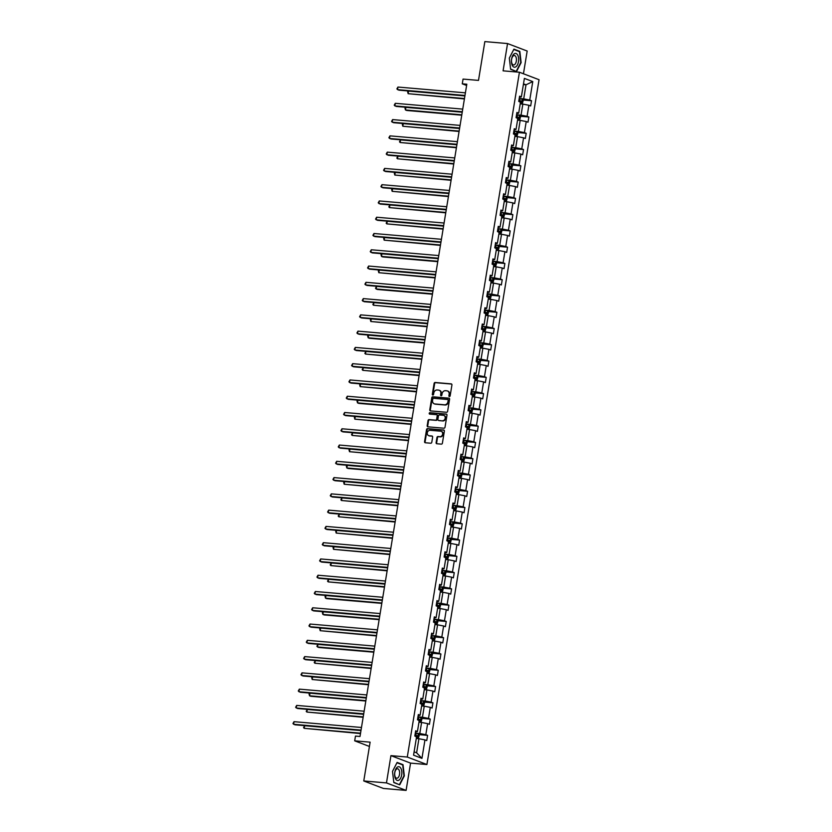 <?xml version="1.0" encoding="UTF-8"?>
<svg xmlns="http://www.w3.org/2000/svg" width="832" height="832" viewBox="0 0 832 832"><rect width="100%" height="100%" fill="white"/><g stroke="black" fill="none" stroke-linecap="round" stroke-linejoin="round"><path stroke-width="1.25" d="M449.405 396.521A0.728 0.624 -69.1 0 0 450.143 395.855L451.932 384.977A1.05 0.884 -69.1 0 0 451.204 383.874L435.157 382.491A1.05 0.884 -69.1 0 0 434.106 383.438L432.318 394.316A0.728 0.624 -69.1 0 0 433.566 394.43L433.794 393.016A3.349 2.829 -69.1 0 1 437.185 389.99L438.526 390.104A3.349 2.829 -69.1 0 1 439.182 390.25A3.349 2.829 -69.1 0 1 440.835 393.63L440.606 395.034A0.728 0.624 -69.1 0 0 441.854 395.138L442.083 393.734A3.349 2.829 -69.1 0 1 445.474 390.697L446.815 390.811A3.349 2.829 -69.1 0 1 447.47 390.967A3.349 2.829 -69.1 0 1 449.124 394.337L448.895 395.741A0.728 0.624 -69.1 0 0 449.405 396.521M523.453 73.767L527.176 51.033L507.551 43.555L484.848 41.6L478.494 80.402L463.06 79.082L462.28 83.824L466.617 85.478M406.099 790.4L410.571 763.121L390.936 755.643L386.474 782.912L406.099 790.4L383.396 788.445L363.771 780.967L370.126 742.165L354.692 740.834L369.418 746.45M386.474 782.912L363.771 780.967M436.114 442.645A1.05 0.884 -69.1 0 0 436.831 443.747L441.334 444.132A1.05 0.884 -69.1 0 0 442.395 443.186L444.371 431.101A1.05 0.884 -69.1 0 0 443.654 429.998L427.606 428.615A1.05 0.884 -69.1 0 0 426.546 429.572L424.57 441.646A1.05 0.884 -69.1 0 0 425.298 442.749L430.726 443.217A1.05 0.884 -69.1 0 0 431.787 442.27L432.64 437.102A1.05 0.884 -69.1 0 0 431.912 435.999L429.218 435.77A2.798 2.371 -69.1 0 1 430.113 430.29L440.679 431.194A2.798 2.371 -69.1 0 1 439.774 436.675L438.017 436.519A1.05 0.884 -69.1 0 0 436.956 437.476L436.114 442.645L436.644 442.842A1.05 0.884 -69.1 0 0 436.925 443.747M354.692 740.834L355.462 736.091L360.006 736.476L466.814 84.209L462.28 83.824M390.936 755.643L407.285 757.047L519.428 72.238L539.053 79.716L426.91 764.525L407.285 757.047M507.551 43.555L503.079 70.834L519.428 72.238M446.555 412.287A1.05 0.884 -69.1 0 0 447.606 411.341L449.592 399.256A1.05 0.884 -69.1 0 0 448.864 398.154L432.817 396.781A1.05 0.884 -69.1 0 0 431.766 397.727L429.78 409.802A1.05 0.884 -69.1 0 0 430.508 410.904L446.555 412.287M446.982 415.178L445.006 427.263A1.05 0.884 -69.1 0 1 443.945 428.21L427.898 426.826A1.05 0.884 -69.1 0 1 427.18 425.724L428.022 420.555A1.05 0.884 -69.1 0 1 429.083 419.609L435.594 420.17A1.05 0.884 -69.1 0 0 436.644 419.224L437.206 415.792A1.05 0.884 -69.1 0 0 436.488 414.69L429.707 414.107A0.728 0.624 -69.1 0 1 429.946 412.672L446.254 414.076A1.05 0.884 -69.1 0 1 446.982 415.178M413.566 755.175L416.582 736.705L414.814 736.029L415.667 730.818L417.446 731.494L419.255 720.439L417.477 719.763L418.33 714.542L420.108 715.218L421.918 704.163L420.139 703.487L420.992 698.266L422.77 698.953L424.58 687.887L422.802 687.211L423.654 682.001L425.433 682.677L427.242 671.622L425.464 670.946L426.327 665.725L428.095 666.401L429.915 655.346L428.137 654.67L428.99 649.449L430.768 650.125L432.578 639.07L430.799 638.394L431.652 633.183L433.43 633.859L435.24 622.804L433.462 622.118L434.314 616.907L436.093 617.583L437.902 606.528L436.124 605.852L436.977 600.631L438.755 601.307L440.565 590.252L438.797 589.576L439.65 584.366L441.428 585.042L443.238 573.986L441.459 573.3L442.312 568.09L444.09 568.766L445.9 557.71L444.122 557.034L444.974 551.814L446.753 552.49L448.562 541.434L446.784 540.758L447.637 535.548L449.415 536.224L451.225 525.169L449.446 524.482L450.31 519.272L452.078 519.948L453.898 508.893L452.119 508.217L452.972 502.996L454.75 503.672L456.56 492.617L454.782 491.941L455.634 486.73L457.413 487.406L459.222 476.341L457.444 475.665L458.297 470.454L460.075 471.13L461.885 460.075L460.106 459.399L460.97 454.178L462.738 454.854L464.558 443.799L462.779 443.123L463.632 437.902L465.41 438.589L467.22 427.523L465.442 426.847L466.294 421.637L468.073 422.313L469.882 411.258L468.104 410.582L468.957 405.361L470.735 406.037L472.545 394.982L470.766 394.306L471.619 389.085L473.398 389.771L475.207 378.706L473.439 378.03L474.292 372.819L476.07 373.495L477.88 362.44L476.102 361.764L476.954 356.543L478.733 357.219L480.542 346.164L478.764 345.488L479.617 340.267L481.395 340.954L483.205 329.888L481.426 329.212L482.279 324.002L484.058 324.678L485.867 313.622L484.089 312.936L484.952 307.726L486.72 308.402L488.54 297.346L486.762 296.67L487.614 291.45L489.393 292.126L491.202 281.07L489.424 280.394L490.277 275.184L492.055 275.86L493.865 264.805L492.086 264.118L492.939 258.908L494.718 259.584L496.527 248.529L494.749 247.853L495.602 242.632L497.38 243.308L499.19 232.253L497.422 231.577L498.274 226.366L500.053 227.042L501.862 215.987L500.084 215.301L500.937 210.09L502.715 210.766L504.525 199.711L502.746 199.035L503.599 193.814L505.378 194.49L507.187 183.435L505.409 182.759L506.262 177.549L508.04 178.225L509.85 167.159L508.071 166.483L508.934 161.273L510.702 161.949L512.522 150.894L510.744 150.218L511.597 144.997L513.375 145.673L515.185 134.618L513.406 133.942L514.259 128.721L516.038 129.407L517.847 118.342L516.069 117.666L516.922 112.455L518.7 113.131L520.51 102.076L518.731 101.4L519.594 96.179L521.362 96.855L524.389 78.395L532.771 81.588L529.745 100.058L531.523 100.734L530.67 105.945L528.892 105.269L527.082 116.324L528.861 117L528.008 122.221L526.23 121.545L524.42 132.6L526.198 133.276L525.346 138.497L523.567 137.81L521.758 148.876L523.536 149.552L522.673 154.762L520.905 154.086L519.085 165.142L520.863 165.818L520.01 171.038L518.232 170.362L516.422 181.418L518.201 182.094L517.348 187.314L515.57 186.628L513.76 197.694L515.538 198.37L514.686 203.58L512.907 202.904L511.098 213.959L512.876 214.635L512.013 219.856L510.245 219.18L508.435 230.235L510.203 230.911L509.35 236.132L507.572 235.446L505.762 246.511L507.541 247.187L506.688 252.398L504.91 251.722L503.1 262.777L504.878 263.463L504.026 268.674L502.247 267.998L500.438 279.053L502.216 279.729L501.363 284.95L499.585 284.274L497.775 295.329L499.543 296.005L498.69 301.215L496.912 300.539L495.102 311.594L496.881 312.281L496.028 317.491L494.25 316.815L492.44 327.87L494.218 328.546L493.366 333.767L491.587 333.091L489.778 344.146L491.556 344.822L490.703 350.033L488.925 349.357L487.115 360.412L488.894 361.098L488.03 366.309L486.262 365.633L484.442 376.688L486.221 377.364L485.368 382.585L483.59 381.909L481.78 392.964L483.558 393.64L482.706 398.85L480.927 398.174L479.118 409.24L480.896 409.916L480.043 415.126L478.265 414.45L476.455 425.506L478.234 426.182L477.381 431.402L475.602 430.726L473.793 441.782L475.561 442.458L474.708 447.678L472.93 446.992L471.12 458.058L472.898 458.734L472.046 463.944L470.267 463.268L468.458 474.323L470.236 474.999L469.383 480.22L467.605 479.544L465.795 490.599L467.574 491.275L466.721 496.496L464.942 495.81L463.133 506.875L464.911 507.551L464.048 512.762L462.28 512.086L460.46 523.141L462.238 523.817L461.386 529.038L459.607 528.362L457.798 539.417L459.576 540.093L458.723 545.314L456.945 544.627L455.135 555.693L456.914 556.369L456.061 561.579L454.282 560.903L452.473 571.958L454.251 572.634L453.388 577.855L451.62 577.179L449.81 588.234L451.578 588.91L450.726 594.131L448.947 593.455L447.138 604.51L448.916 605.186L448.063 610.397L446.285 609.721L444.475 620.776L446.254 621.462L445.401 626.673L443.622 625.997L441.813 637.052L443.591 637.728L442.738 642.949L440.96 642.273L439.15 653.328L440.918 654.004L440.066 659.214L438.287 658.538L436.478 669.594L438.256 670.28L437.403 675.49L435.625 674.814L433.815 685.87L435.594 686.546L434.741 691.766L432.962 691.09L431.153 702.146L432.931 702.822L432.078 708.032L430.3 707.356L428.49 718.411L430.269 719.098L429.406 724.308L427.638 723.632L425.818 734.687L427.596 735.363L426.743 740.584L424.965 739.908L421.949 758.368L413.566 755.175M418.954 722.228L421.595 722.457L419.786 733.512L415.282 733.127M419.786 733.512L425.818 734.687M421.595 722.457L427.638 723.632M415.47 731.983L417.446 731.494M421.626 705.952L424.258 706.181L422.448 717.236L417.955 716.851M422.448 717.236L428.49 718.411M424.258 706.181L430.3 707.356M418.142 715.707L420.108 715.218M424.289 689.686L426.92 689.905L425.11 700.97L420.618 700.575M425.11 700.97L431.153 702.146M426.92 689.905L432.962 691.09M420.805 699.442L422.77 698.953M426.951 673.41L429.582 673.639L427.773 684.694L423.28 684.31M427.773 684.694L433.815 685.87M429.582 673.639L435.625 674.814M423.467 683.166L425.433 682.677M429.614 657.134L432.255 657.363L430.435 668.418L425.942 668.034M430.435 668.418L436.478 669.594M432.255 657.363L438.287 658.538M426.13 666.89L428.095 666.401M432.286 640.869L434.918 641.087L433.108 652.153L428.605 651.758M433.108 652.153L439.15 653.328M434.918 641.087L440.96 642.273M428.792 650.614L430.768 650.125M434.949 624.593L437.58 624.822L435.77 635.877L431.278 635.492M435.77 635.877L441.813 637.052M437.58 624.822L443.622 625.997M431.465 634.348L433.43 633.859M437.611 608.317L440.242 608.546L438.433 619.601L433.94 619.216M438.433 619.601L444.475 620.776M440.242 608.546L446.285 609.721M434.127 618.072L436.093 617.583M440.274 592.051L442.905 592.27L441.095 603.325L436.602 602.94M441.095 603.325L447.138 604.51M442.905 592.27L448.947 593.455M436.79 601.796L438.755 601.307M442.936 575.775L445.578 576.004L443.768 587.059L439.265 586.674M443.768 587.059L449.81 588.234M445.578 576.004L451.62 577.179M439.452 585.53L441.428 585.042M445.609 559.499L448.24 559.728L446.43 570.783L441.938 570.398M446.43 570.783L452.473 571.958M448.24 559.728L454.282 560.903M442.125 569.254L444.09 568.766M448.271 543.223L450.902 543.452L449.093 554.507L444.6 554.122M449.093 554.507L455.135 555.693M450.902 543.452L456.945 544.627M444.787 552.978L446.753 552.49M450.934 526.958L453.565 527.186L451.755 538.242L447.262 537.857M451.755 538.242L457.798 539.417M453.565 527.186L459.607 528.362M447.45 536.713L449.415 536.224M453.596 510.682L456.238 510.91L454.418 521.966L449.925 521.581M454.418 521.966L460.46 523.141M456.238 510.91L462.28 512.086M450.112 520.437L452.078 519.948M456.269 494.406L458.9 494.634L457.09 505.69L452.587 505.305M457.09 505.69L463.133 506.875M458.9 494.634L464.942 495.81M452.774 504.161L454.75 503.672M458.931 478.14L461.562 478.369L459.753 489.424L455.26 489.039M459.753 489.424L465.795 490.599M461.562 478.369L467.605 479.544M455.447 487.895L457.413 487.406M461.594 461.864L464.225 462.093L462.415 473.148L457.922 472.763M462.415 473.148L468.458 474.323M464.225 462.093L470.267 463.268M458.11 471.619L460.075 471.13M464.256 445.588L466.887 445.817L465.078 456.872L460.585 456.487M465.078 456.872L471.12 458.058M466.887 445.817L472.93 446.992M460.772 455.343L462.738 454.854M466.929 429.322L469.56 429.541L467.75 440.606L463.247 440.222M467.75 440.606L473.793 441.782M469.56 429.541L475.602 430.726M463.434 439.078L465.41 438.589M469.591 413.046L472.222 413.275L470.413 424.33L465.92 423.946M470.413 424.33L476.455 425.506M472.222 413.275L478.265 414.45M466.107 422.802L468.073 422.313M472.254 396.77L474.885 396.999L473.075 408.054L468.582 407.67M473.075 408.054L479.118 409.24M474.885 396.999L480.927 398.174M468.77 406.526L470.735 406.037M474.916 380.505L477.547 380.723L475.738 391.789L471.245 391.394M475.738 391.789L481.78 392.964M477.547 380.723L483.59 381.909M471.432 390.26L473.398 389.771M477.578 364.229L480.22 364.458L478.41 375.513L473.907 375.128M478.41 375.513L484.442 376.688M480.22 364.458L486.262 365.633M474.094 373.984L476.07 373.495M480.251 347.953L482.882 348.182L481.073 359.237L476.58 358.852M481.073 359.237L487.115 360.412M482.882 348.182L488.925 349.357M476.767 357.708L478.733 357.219M482.914 331.687L485.545 331.906L483.735 342.971L479.242 342.576M483.735 342.971L489.778 344.146M485.545 331.906L491.587 333.091M479.43 341.432L481.395 340.954M485.576 315.411L488.207 315.64L486.398 326.695L481.905 326.31M486.398 326.695L492.44 327.87M488.207 315.64L494.25 316.815M482.092 325.166L484.058 324.678M488.238 299.135L490.88 299.364L489.06 310.419L484.567 310.034M489.06 310.419L495.102 311.594M490.88 299.364L496.912 300.539M484.754 308.89L486.72 308.402M490.911 282.87L493.542 283.088L491.733 294.154L487.23 293.758M491.733 294.154L497.775 295.329M493.542 283.088L499.585 284.274M487.417 292.614L489.393 292.126M493.574 266.594L496.205 266.822L494.395 277.878L489.902 277.493M494.395 277.878L500.438 279.053M496.205 266.822L502.247 267.998M490.09 276.349L492.055 275.86M496.236 250.318L498.867 250.546L497.058 261.602L492.565 261.217M497.058 261.602L503.1 262.777M498.867 250.546L504.91 251.722M492.752 260.073L494.718 259.584M498.898 234.052L501.53 234.27L499.72 245.326L495.227 244.941M499.72 245.326L505.762 246.511M501.53 234.27L507.572 235.446M495.414 243.797L497.38 243.308M501.561 217.776L504.202 218.005L502.393 229.06L497.89 228.675M502.393 229.06L508.435 230.235M504.202 218.005L510.245 219.18M498.077 227.531L500.053 227.042M504.234 201.5L506.865 201.729L505.055 212.784L500.562 212.399M505.055 212.784L511.098 213.959M506.865 201.729L512.907 202.904M500.75 211.255L502.715 210.766M506.896 185.224L509.527 185.453L507.718 196.508L503.225 196.123M507.718 196.508L513.76 197.694M509.527 185.453L515.57 186.628M503.412 194.979L505.378 194.49M509.558 168.958L512.19 169.187L510.38 180.242L505.887 179.858M510.38 180.242L516.422 181.418M512.19 169.187L518.232 170.362M506.074 178.714L508.04 178.225M512.221 152.682L514.862 152.911L513.042 163.966L508.55 163.582M513.042 163.966L519.085 165.142M514.862 152.911L520.905 154.086M508.737 162.438L510.702 161.949M514.894 136.406L517.525 136.635L515.715 147.69L511.212 147.306M515.715 147.69L521.758 148.876M517.525 136.635L523.567 137.81M511.399 146.162L513.375 145.673M517.556 120.141L520.187 120.37L518.378 131.425L513.885 131.04M518.378 131.425L524.42 132.6M520.187 120.37L526.23 121.545M514.072 129.896L516.038 129.407M520.218 103.865L522.85 104.094L521.04 115.149L516.547 114.764M521.04 115.149L527.082 116.324M522.85 104.094L528.892 105.269M516.734 113.62L518.7 113.131M523.38 84.562L526.011 84.791L523.702 98.873L519.21 98.488M523.702 98.873L529.745 100.058M532.771 81.588L526.011 84.791L523.494 83.834M410.571 763.121L426.91 764.525M414.107 751.847L416.624 752.814L418.922 738.722L416.291 738.504M519.397 97.344L521.362 96.855M418.922 738.722L424.965 739.908M421.949 758.368L416.624 752.814M522.746 99.975L531.523 100.734M520.083 116.251L528.861 117M517.421 132.517L526.198 133.276M514.748 148.793L523.536 149.552M512.086 165.069L520.863 165.818M509.423 181.345L518.201 182.094M506.761 197.61L515.538 198.37M504.088 213.886L512.876 214.635M501.426 230.162L510.203 230.911M498.763 246.428L507.541 247.187M496.101 262.704L504.878 263.463M493.438 278.98L502.216 279.729M490.766 295.246L499.543 296.005M488.103 311.522L496.881 312.281M485.441 327.798L494.218 328.546M482.778 344.063L491.556 344.822M480.106 360.339L488.894 361.098M477.443 376.615L486.221 377.364M474.781 392.881L483.558 393.64M472.118 409.157L480.896 409.916M469.446 425.433L478.234 426.182M466.783 441.698L475.561 442.458M464.121 457.974L472.898 458.734M461.458 474.25L470.236 474.999M458.796 490.516L467.574 491.275M456.123 506.792L464.911 507.551M453.461 523.068L462.238 523.817M450.798 539.344L459.576 540.093M448.136 555.61L456.914 556.369M445.463 571.886L454.251 572.634M442.801 588.162L451.578 588.91M440.138 604.427L448.916 605.186M437.476 620.703L446.254 621.462M434.814 636.979L443.591 637.728M432.141 653.245L440.918 654.004M429.478 669.521L438.256 670.28M426.816 685.797L435.594 686.546M424.154 702.062L432.931 702.822M421.481 718.338L430.269 719.098M418.818 734.614L427.596 735.363M516.537 71.521L521.134 62.587L519.834 51.397L513.916 49.14L509.319 58.084L510.619 69.274L516.537 71.521M403.021 764.681L397.114 762.424L392.506 771.368L393.817 782.558L399.724 784.815L404.331 775.871L403.021 764.681L401.721 764.566M449.55 396.51A0.728 0.624 -69.1 0 1 449.426 395.949L449.654 394.545A3.349 2.829 -69.1 0 0 448.001 391.165A3.349 2.829 -69.1 0 0 447.73 391.082M439.442 390.374A3.349 2.829 -69.1 0 1 439.712 390.458A3.349 2.829 -69.1 0 1 441.366 393.827L441.137 395.231A0.728 0.624 -69.1 0 0 441.262 395.793M451.651 384.072L435.687 382.699A1.05 0.884 -69.1 0 0 434.637 383.646L432.848 394.524A0.728 0.624 -69.1 0 0 432.973 395.086M449.311 398.351L433.347 396.978A1.05 0.884 -69.1 0 0 432.297 397.925L430.31 410.01A1.05 0.884 -69.1 0 0 430.591 410.914M448.157 400.275A0.728 0.624 -69.1 0 0 447.647 399.506L433.566 398.299A0.728 0.624 -69.1 0 0 432.827 398.954L432.588 400.442A3.349 2.829 -69.1 0 0 434.242 403.811A3.349 2.829 -69.1 0 0 434.897 403.967L444.527 404.789A3.349 2.829 -69.1 0 0 447.918 401.762L448.157 400.275L448.687 400.483A0.728 0.624 -69.1 0 0 448.178 399.703L447.918 399.61M434.512 403.905A3.349 2.829 -69.1 0 0 434.772 404.019A3.349 2.829 -69.1 0 0 435.427 404.165L434.897 403.967M448.687 400.483L448.448 401.96A3.349 2.829 -69.1 0 1 445.058 404.997L435.427 404.165M437.018 414.898A1.05 0.884 -69.1 0 1 437.736 415.99L437.174 419.422A1.05 0.884 -69.1 0 1 436.124 420.368L429.614 419.817A1.05 0.884 -69.1 0 0 428.553 420.763L427.71 425.932A1.05 0.884 -69.1 0 0 427.981 426.837M446.701 414.274L430.477 412.88A0.728 0.624 -69.1 0 0 429.884 414.128M442.343 420.753A2.798 2.371 -69.1 0 0 443.238 415.272L439.514 414.95A1.05 0.884 -69.1 0 0 438.454 415.896L437.892 419.328A1.05 0.884 -69.1 0 0 438.62 420.43L442.874 420.95A2.798 2.371 -69.1 0 0 444.049 415.522M438.766 420.482A1.05 0.884 -69.1 0 0 439.15 420.628L438.62 420.43M442.874 420.95L439.15 420.628M441.48 431.444A2.798 2.371 -69.1 0 1 440.305 436.873L438.547 436.727A1.05 0.884 -69.1 0 0 437.486 437.674L436.644 442.842M428.938 435.729A2.798 2.371 -69.1 0 0 429.749 435.968L429.218 435.77M432.359 436.197L429.749 435.968M444.101 430.196L428.137 428.823A1.05 0.884 -69.1 0 0 427.076 429.77L425.1 441.854A1.05 0.884 -69.1 0 0 425.381 442.759M518.523 51.282L519.834 51.397M522.205 104.031L523.172 100.672L522.278 99.226L519.199 98.55M464.901 95.93L408.564 91.094L408.138 93.694L464.412 98.925M520.51 102.118L521.248 102.294L521.446 101.046L518.877 100.537M518.846 100.703L520.146 100.932L519.938 102.18M408.564 91.094L407.649 91.926L408.138 93.694L464.474 98.54M464.974 95.451L397.53 89.648L397.956 87.048L465.4 92.841M464.911 95.836L398.85 90.158L396.874 88.92L397.956 87.048M519.542 120.307L520.51 116.948L519.615 115.492L516.537 114.826M462.238 112.206L405.902 107.359L405.475 109.97L406.796 110.479L461.739 115.201M517.837 118.383L518.575 118.57L518.783 117.312L516.214 116.802M516.183 116.979L517.473 117.208L517.275 118.456M405.902 107.359L404.986 108.191L405.475 109.97L461.812 114.816M516.88 136.583L517.847 133.214L516.953 131.768L513.874 131.092M459.566 128.482L403.239 123.635L402.813 126.246L459.077 131.477M515.174 134.659L515.913 134.846L516.121 133.588L513.552 133.078M513.521 133.245L514.81 133.474L514.602 134.732M403.239 123.635L402.324 124.467L402.813 126.246L459.139 131.082M462.311 111.727L394.867 105.924L395.294 103.314L462.738 109.117M462.249 112.112L396.188 106.434L394.212 105.196L395.294 103.314M459.649 127.993L392.194 122.2L392.621 119.59L460.075 125.393M459.586 128.388L393.526 122.699L391.539 121.462L392.621 119.59M517.733 55.099A6.926 3.588 94.9 0 0 512.616 55.786A6.926 3.588 94.9 0 0 512.356 65.53A6.926 3.588 94.9 0 0 517.473 64.844A6.926 3.588 94.9 0 0 517.733 55.099M515.809 56.659A4.742 2.454 94.9 0 0 514.374 55.505A4.742 2.454 94.9 0 0 511.794 58.469A4.742 2.454 94.9 0 0 512.127 63.794A4.742 2.454 94.9 0 0 513.562 64.948A4.742 2.454 94.9 0 0 516.142 61.974A4.742 2.454 94.9 0 0 515.809 56.659M515.362 71.084L510.588 68.983M509.319 58.126L513.781 49.473L519.501 51.657L520.77 62.504L516.308 71.157M400.92 768.394A6.926 3.588 94.9 0 0 395.803 769.08A6.926 3.588 94.9 0 0 395.554 778.814A6.926 3.588 94.9 0 0 400.67 778.128A6.926 3.588 94.9 0 0 400.92 768.394M399.006 769.943A4.742 2.454 94.9 0 0 397.571 768.789A4.742 2.454 94.9 0 0 394.992 771.763A4.742 2.454 94.9 0 0 395.325 777.078A4.742 2.454 94.9 0 0 396.76 778.232A4.742 2.454 94.9 0 0 399.339 775.268A4.742 2.454 94.9 0 0 399.006 769.943M398.559 784.368L393.786 782.267M392.517 771.41L396.968 762.757L402.698 764.941L403.967 775.788L399.506 784.451M514.207 152.859L515.174 149.49L514.29 148.044L511.212 147.368M456.903 144.747L400.566 139.911L400.14 142.511L456.414 147.742M512.512 150.935L513.25 151.112L513.458 149.864L510.879 149.354M510.858 149.521L512.148 149.75L511.94 150.998M400.566 139.911L399.485 141.783L400.14 142.511L456.477 147.358M456.986 144.269L389.532 138.466L389.958 135.866L457.413 141.658M456.924 144.654L390.863 138.975L388.877 137.738L389.958 135.866M511.545 169.125L512.512 165.766L511.628 164.31L508.539 163.644M454.241 161.023L397.904 156.177L397.478 158.787L453.752 164.018M509.85 167.211L510.588 167.388L510.786 166.14L508.217 165.62M508.186 165.797L509.486 166.026L509.278 167.274M397.904 156.177L396.822 158.059L397.478 158.787L453.814 163.634M454.324 160.545L386.87 154.742L387.296 152.131L454.75 157.934M454.251 160.93L388.19 155.251L386.214 154.014L387.296 152.131M508.882 185.401L509.85 182.031L508.955 180.586L505.877 179.91M451.578 177.299L395.242 172.453L394.815 175.063L451.09 180.294M507.177 183.477L507.915 183.664L508.123 182.406L505.554 181.896M505.523 182.062L506.823 182.291L506.615 183.55M395.242 172.453L394.326 173.285L394.815 175.063L451.152 179.899M451.651 176.81L384.207 171.018L384.634 168.407L452.078 174.21M451.589 177.206L385.528 171.517L383.552 170.279L384.634 168.407M506.22 201.677L507.187 198.307L506.293 196.862L503.214 196.186M448.906 193.565L392.579 188.729L392.153 191.329L448.417 196.56M504.514 199.753L505.253 199.93L505.461 198.682L502.892 198.172M502.861 198.338L504.15 198.567L503.953 199.815M392.579 188.729L391.664 189.561L392.153 191.329L448.479 196.175M448.989 193.086L381.534 187.283L381.971 184.683L449.415 190.476M448.926 193.471L382.866 187.793L380.89 186.555L381.971 184.683M503.558 217.942L504.525 214.583L503.63 213.138L500.552 212.462M446.243 209.841L389.906 204.994L389.48 207.605L445.754 212.836M501.852 216.029L502.59 216.206L502.798 214.958L500.219 214.438M500.198 214.614L501.488 214.843L501.28 216.091M389.906 204.994L388.825 206.877L389.48 207.605L445.817 212.451M446.326 209.362L378.872 203.559L379.298 200.949L446.753 206.752M446.264 209.747L380.203 204.069L378.217 202.831L379.298 200.949M500.885 234.218L501.852 230.849L500.989 229.445L497.879 228.727M443.581 226.117L387.244 221.27L386.818 223.881L443.092 229.112M499.19 232.294L499.928 232.482L500.126 231.223L497.557 230.714M497.526 230.88L498.826 231.109L498.618 232.367M500.989 229.445L500.219 234.156M387.244 221.27L386.162 223.142L386.818 223.881L443.154 228.727M443.664 225.638L376.21 219.835L376.636 217.225L444.09 223.028M443.602 226.023L377.541 220.334L375.554 219.097L376.636 217.225M498.222 250.494L499.19 247.125L498.326 245.71L495.217 245.003M440.918 242.382L384.582 237.546L384.155 240.146L440.43 245.378M496.527 248.57L497.266 248.747L497.463 247.499L494.894 246.99M494.863 247.156L496.163 247.385L495.955 248.643M498.326 245.71L497.546 250.432M384.582 237.546L383.666 238.378L384.155 240.146L440.492 244.993M440.991 241.904L373.547 236.111L373.974 233.501L441.418 239.294M440.929 242.289L374.868 236.61L372.892 235.373L373.974 233.501M495.56 266.76L496.527 263.401L495.633 261.955L492.554 261.279M438.256 258.658L381.919 253.812L381.493 256.422L382.814 256.932L437.757 261.654M493.854 264.846L494.593 265.023L494.801 263.775L492.232 263.255M492.201 263.432L493.49 263.661L493.293 264.909M381.919 253.812L381.004 254.644L381.493 256.422L437.83 261.269M438.329 258.18L370.885 252.377L371.311 249.766L438.755 255.57M438.266 258.565L372.206 252.886L370.23 251.649L371.311 249.766M492.898 283.036L493.865 279.666L492.97 278.221L489.892 277.545M435.583 274.934L379.257 270.088L378.82 272.698L435.094 277.93M491.192 281.112L491.93 281.299L492.138 280.041L489.559 279.531M489.538 279.708L490.828 279.937L490.62 281.185M379.257 270.088L378.342 270.92L378.82 272.698L435.157 277.545M435.666 274.456L368.212 268.653L368.638 266.042L436.093 271.846M435.604 274.841L369.543 269.162L367.557 267.925L368.638 266.042M490.225 299.312L491.192 295.942L490.308 294.497L487.219 293.821M432.921 291.21L376.584 286.364L376.158 288.974L377.489 289.474L432.432 294.195M488.53 297.388L489.268 297.565L489.476 296.317L486.897 295.807M486.876 295.974L488.166 296.202L487.958 297.461M376.584 286.364L375.502 288.236L376.158 288.974L432.494 293.81M433.004 290.722L365.55 284.929L365.976 282.318L433.43 288.111M432.942 291.106L366.881 285.428L364.894 284.19L365.976 282.318M487.562 315.578L488.53 312.218L487.646 310.773L484.557 310.097M430.258 307.476L373.922 302.63L373.495 305.24L429.77 310.471M485.867 313.664L486.606 313.841L486.803 312.593L484.234 312.073M484.203 312.25L485.503 312.478L485.295 313.726M373.922 302.63L372.84 304.512L373.495 305.24L429.832 310.086M430.331 306.998L362.887 301.194L363.314 298.594L430.768 304.387M430.269 307.382L364.208 301.704L362.232 300.466L363.314 298.594M484.9 331.854L485.867 328.484L484.973 327.038L481.894 326.373M427.596 323.752L371.259 318.906L370.833 321.516L427.107 326.747M483.194 329.93L483.933 330.117L484.141 328.858L481.572 328.349M481.541 328.526L482.83 328.754L482.633 330.002M371.259 318.906L370.344 319.738L370.833 321.516L427.17 326.362M427.669 323.274L360.225 317.47L360.651 314.86L428.095 320.663M427.606 323.658L361.546 317.98L359.57 316.742L360.651 314.86M482.238 348.13L483.205 344.76L482.31 343.314L479.232 342.638M424.923 340.028L368.597 335.182L368.17 337.792L369.491 338.291L424.434 343.013M480.532 346.206L481.27 346.382L481.478 345.134L478.91 344.625M478.878 344.791L480.168 345.02L479.97 346.278M368.597 335.182L367.682 336.014L368.17 337.792L424.497 342.628M425.006 339.539L357.552 333.746L357.978 331.136L425.433 336.939M424.944 339.924L358.883 334.246L356.897 333.008L357.978 331.136M479.575 364.395L480.542 361.036L479.648 359.59L476.57 358.914M422.261 356.294L365.924 351.458L365.498 354.058L421.772 359.289M477.87 362.482L478.608 362.658L478.816 361.41L476.237 360.89M476.216 361.067L477.506 361.296L477.298 362.544M365.924 351.458L364.842 353.33L365.498 354.058L421.834 358.904M422.344 355.815L354.89 350.012L355.316 347.412L422.77 353.205M422.282 356.2L356.221 350.522L354.234 349.284L355.316 347.412M476.902 380.671L477.87 377.312L476.986 375.856L473.897 375.19M419.598 372.57L363.262 367.723L362.835 370.334L419.11 375.565M475.207 378.747L475.946 378.934L476.143 377.676L473.574 377.166M473.543 377.343L474.843 377.572L474.635 378.82M363.262 367.723L362.18 369.606L362.835 370.334L419.172 375.18M419.682 372.091L352.227 366.288L352.654 363.678L420.108 369.481M419.609 372.476L353.548 366.798L351.572 365.56L352.654 363.678M474.24 396.947L475.207 393.578L474.313 392.132L471.234 391.456M416.936 388.846L360.599 383.999L360.173 386.61L416.447 391.841M472.545 395.023L473.273 395.2L473.481 393.952L470.912 393.442M470.881 393.609L472.181 393.838L471.973 395.096M360.599 383.999L359.684 384.831L360.173 386.61L416.51 391.446M417.009 388.357L349.565 382.564L349.991 379.954L417.435 385.757M416.946 388.742L350.886 383.063L348.91 381.826L349.991 379.954M471.578 413.213L472.545 409.854L471.65 408.408L468.572 407.732M414.274 405.111L357.937 400.275L357.51 402.875L358.831 403.385L413.774 408.106M469.872 411.299L470.61 411.476L470.818 410.228L468.25 409.718M468.218 409.885L469.508 410.114L469.31 411.362M357.937 400.275L357.022 401.107L357.51 402.875L413.837 407.722M414.346 404.633L346.902 398.83L347.329 396.23L414.773 402.022M414.284 405.018L348.223 399.339L346.247 398.102L347.329 396.23M468.915 429.489L469.882 426.13L468.988 424.674L465.91 424.008M411.601 421.387L355.274 416.541L354.838 419.151L411.112 424.382M467.21 427.565L467.948 427.752L468.156 426.494L465.577 425.984M465.556 426.161L466.846 426.39L466.638 427.638M355.274 416.541L354.359 417.373L354.838 419.151L411.174 423.998M411.684 420.909L344.23 415.106L344.656 412.495L412.11 418.298M411.622 421.294L345.561 415.615L343.574 414.378L344.656 412.495M466.242 445.765L467.21 442.395L466.326 440.95L463.237 440.274M408.938 437.663L352.602 432.817L352.175 435.427L408.45 440.658M464.547 443.841L465.286 444.028L465.494 442.77L462.914 442.26M462.894 442.426L464.183 442.655L463.975 443.914M352.602 432.817L351.52 434.689L352.175 435.427L408.512 440.263M409.022 437.174L341.567 431.382L341.994 428.771L409.448 434.574M408.959 437.57L342.898 431.881L340.912 430.643L341.994 428.771M463.58 462.041L464.547 458.671L463.684 457.257L460.574 456.55M406.276 453.929L349.939 449.093L349.513 451.693L405.787 456.924M461.885 460.117L462.623 460.294L462.821 459.046L460.252 458.536M460.221 458.702L461.521 458.931L461.313 460.179M463.684 457.257L462.904 461.978M349.939 449.093L349.024 449.925L349.513 451.693L405.85 456.539M406.349 453.45L338.905 447.647L339.331 445.047L406.775 450.84M406.286 453.835L340.226 448.157L338.25 446.919L339.331 445.047M460.918 478.306L461.885 474.947L460.99 473.491L457.912 472.826M403.614 470.205L347.277 465.358L346.85 467.969L348.171 468.478L403.114 473.2M459.212 476.382L459.95 476.57L460.158 475.322L457.59 474.802M457.558 474.978L458.848 475.207L458.65 476.455M347.277 465.358L346.362 466.19L346.85 467.969L403.187 472.815M403.686 469.726L336.242 463.923L336.669 461.313L404.113 467.116M403.624 470.111L337.563 464.433L335.587 463.195L336.669 461.313M458.255 494.582L459.222 491.213L458.349 489.809L455.25 489.091M400.941 486.481L344.614 481.634L344.188 484.245L400.452 489.476M456.55 492.658L457.288 492.846L457.496 491.587L454.927 491.078M454.896 491.244L456.186 491.473L455.978 492.731M458.349 489.809L457.579 494.52M344.614 481.634L343.699 482.466L344.188 484.245L400.514 489.081M401.024 485.992L333.57 480.199L333.996 477.589L401.45 483.392M400.962 486.387L334.901 480.698L332.914 479.461L333.996 477.589M455.582 510.858L456.55 507.489L455.686 506.074L452.587 505.367M398.278 502.746L341.942 497.91L341.515 500.51L397.79 505.742M453.887 508.934L454.626 509.111L454.834 507.863L452.254 507.354M452.234 507.52L453.523 507.749L453.315 508.997M455.686 506.074L454.917 510.796M341.942 497.91L340.86 499.782L341.515 500.51L397.852 505.357M398.362 502.268L330.907 496.465L331.334 493.865L398.788 499.658M398.299 502.653L332.238 496.974L330.252 495.737L331.334 493.865M452.92 527.124L453.887 523.765L453.003 522.309L449.914 521.643M395.616 519.022L339.279 514.176L338.853 516.786L395.127 522.018M451.225 525.21L451.963 525.387L452.161 524.139L449.592 523.619M449.561 523.796L450.861 524.025L450.653 525.273M339.279 514.176L338.198 516.058L338.853 516.786L395.19 521.633M395.699 518.544L328.245 512.741L328.671 510.13L396.126 515.934M395.626 518.929L329.566 513.25L327.59 512.013L328.671 510.13M450.258 543.4L451.225 540.03L450.33 538.585L447.252 537.909M392.954 535.298L336.617 530.452L336.19 533.062L392.465 538.294M448.552 541.476L449.29 541.663L449.498 540.405L446.93 539.895M446.898 540.062L448.198 540.29L447.99 541.549M336.617 530.452L335.702 531.284L336.19 533.062L392.527 537.909M393.026 534.81L325.582 529.017L326.009 526.406L393.453 532.21M392.964 535.205L326.903 529.516L324.927 528.278L326.009 526.406M447.595 559.676L448.562 556.306L447.668 554.861L444.59 554.185M390.281 551.564L333.954 546.728L333.528 549.328L389.792 554.559M445.89 557.752L446.628 557.929L446.836 556.681L444.267 556.171M444.236 556.338L445.526 556.566L445.328 557.814M333.954 546.728L333.039 547.56L333.528 549.328L389.854 554.174M390.364 551.086L322.91 545.293L323.346 542.682L390.79 548.475M390.302 551.47L324.241 545.792L322.265 544.554L323.346 542.682M444.933 575.942L445.9 572.582L445.006 571.137L441.927 570.461M387.618 567.84L331.282 562.994L330.855 565.604L387.13 570.835M443.227 574.028L443.966 574.205L444.174 572.957L441.594 572.437M441.574 572.614L442.863 572.842L442.655 574.09M331.282 562.994L330.2 564.876L330.855 565.604L387.192 570.45M387.702 567.362L320.247 561.558L320.674 558.948L388.128 564.751M387.639 567.746L321.578 562.068L319.592 560.83L320.674 558.948M442.26 592.218L443.227 588.848L442.343 587.402L439.254 586.726M384.956 584.116L328.619 579.27L328.193 581.88L384.467 587.111M440.565 590.294L441.303 590.481L441.501 589.222L438.932 588.713M438.901 588.89L440.201 589.108L439.993 590.366M328.619 579.27L327.538 581.142L328.193 581.88L384.53 586.726M385.039 583.638L317.585 577.834L318.011 575.224L385.466 581.027M384.977 584.022L318.916 578.344L316.93 577.096L318.011 575.224M439.598 608.494L440.565 605.124L439.67 603.678L436.592 603.002M382.294 600.392L325.957 595.546L325.53 598.156L326.851 598.655L381.805 603.377M437.902 606.57L438.641 606.746L438.838 605.498L436.27 604.989M436.238 605.155L437.538 605.384L437.33 606.642M325.957 595.546L325.042 596.378L325.53 598.156L381.867 602.992M382.366 599.903L314.922 594.11L315.349 591.5L382.793 597.293M382.304 600.288L316.243 594.61L314.267 593.372L315.349 591.5M436.935 624.759L437.902 621.4L437.008 619.954L433.93 619.278M379.631 616.658L323.294 611.811L322.868 614.422L324.189 614.931L379.132 619.653M435.23 622.846L435.968 623.022L436.176 621.774L433.607 621.254M433.576 621.431L434.866 621.66L434.668 622.908M323.294 611.811L322.379 612.643L322.868 614.422L379.205 619.268M379.704 616.179L312.26 610.376L312.686 607.766L380.13 613.569M379.642 616.564L313.581 610.886L311.605 609.648L312.686 607.766M434.273 641.035L435.24 637.666L434.346 636.22L431.267 635.554M376.958 632.934L320.632 628.087L320.195 630.698L376.47 635.929M432.567 639.111L433.306 639.298L433.514 638.04L430.945 637.53M430.914 637.707L432.203 637.936L431.995 639.184M320.632 628.087L319.717 628.919L320.195 630.698L376.532 635.544M377.042 632.455L309.587 626.652L310.014 624.042L377.468 629.845M376.979 632.84L310.918 627.162L308.932 625.924L310.014 624.042M431.6 657.311L432.567 653.942L431.683 652.496L428.594 651.82M374.296 649.21L317.959 644.363L317.533 646.974L318.864 647.473L373.807 652.194M429.905 655.387L430.643 655.564L430.851 654.316L428.272 653.806M428.251 653.973L429.541 654.202L429.333 655.46M317.959 644.363L316.878 646.235L317.533 646.974L373.87 651.81M374.379 648.721L306.925 642.928L307.351 640.318L374.806 646.121M374.317 649.106L308.256 643.427L306.27 642.19L307.351 640.318M428.938 673.577L429.905 670.218L429.021 668.772L425.932 668.096M371.634 665.475L315.297 660.629L314.87 663.239L371.145 668.47M427.242 671.663L427.981 671.84L428.178 670.592L425.61 670.072M425.578 670.249L426.878 670.478L426.67 671.726M315.297 660.629L314.215 662.511L314.87 663.239L371.207 668.086M371.706 664.997L304.262 659.194L304.689 656.594L372.143 662.386M371.644 665.382L305.583 659.703L303.607 658.466L304.689 656.594M426.275 689.853L427.242 686.494L426.348 685.038L423.27 684.372M368.971 681.751L312.634 676.905L312.208 679.515L368.482 684.746M424.57 687.929L425.308 688.116L425.516 686.858L422.947 686.348M422.916 686.525L424.206 686.754L424.008 688.002M312.634 676.905L311.719 677.737L312.208 679.515L368.545 684.362M369.044 681.273L301.6 675.47L302.026 672.859L369.47 678.662M368.982 681.658L302.921 675.979L300.945 674.742L302.026 672.859M423.613 706.129L424.58 702.759L423.706 701.345L420.607 700.638M366.298 698.027L309.972 693.181L309.546 695.791L310.866 696.29L365.81 701.012M421.907 704.205L422.646 704.382L422.854 703.134L420.285 702.624M420.254 702.79L421.543 703.019L421.346 704.278M423.706 701.345L422.937 706.066M309.972 693.181L309.057 694.013L309.546 695.791L365.872 700.627M366.382 697.538L298.927 691.746L299.354 689.135L366.808 694.938M366.319 697.923L300.258 692.245L298.272 691.007L299.354 689.135M420.95 722.394L421.918 719.035L421.044 717.621L417.945 716.914M363.636 714.293L307.299 709.457L306.873 712.057L363.147 717.288M419.245 720.481L419.983 720.658L420.191 719.41L417.612 718.9M417.591 719.066L418.881 719.295L418.673 720.543M421.044 717.621L420.274 722.342M307.299 709.457L306.218 711.329L306.873 712.057L363.21 716.903M363.719 713.814L296.265 708.011L296.691 705.411L364.146 711.204M363.657 714.199L297.596 708.521L295.61 707.283L296.691 705.411M418.278 738.67L419.245 735.311L418.361 733.855L415.272 733.19M360.974 730.569L304.637 725.722L304.21 728.333L360.485 733.564M416.582 736.746L417.321 736.934L417.518 735.675L414.95 735.166M414.918 735.342L416.218 735.571L416.01 736.819M304.637 725.722L303.555 727.605L304.21 728.333L360.547 733.179M361.057 730.09L293.602 724.287L294.029 721.677L361.483 727.48M360.984 730.475L294.923 724.797L292.947 723.559L294.029 721.677M449.654 394.545L449.124 394.337M441.137 395.231L440.606 395.034M441.366 393.827L440.835 393.63M432.848 394.524L432.318 394.316M434.637 383.646L434.106 383.438M435.687 382.699L435.157 382.491M449.426 395.949L448.895 395.741M430.31 410.01L429.78 409.802M432.297 397.925L431.766 397.727M433.347 396.978L432.817 396.781M445.058 404.997L444.527 404.789M448.448 401.96L447.918 401.762M427.71 425.932L427.18 425.724M428.553 420.763L428.022 420.555M429.614 419.817L429.083 419.609M436.124 420.368L435.594 420.17M437.174 419.422L436.644 419.224M437.736 415.99L437.206 415.792M430.477 412.88L429.946 412.672M437.486 437.674L436.956 437.476M438.547 436.727L438.017 436.519M440.305 436.873L439.774 436.675M425.1 441.854L424.57 441.646M427.076 429.77L426.546 429.572M428.137 428.823L427.606 428.615M521.529 103.979L522.309 99.258M519.719 100.672L520.052 98.696M520.146 100.932L521.446 101.046M518.866 120.255L519.636 115.534M517.057 116.948L517.379 114.962M517.473 117.208L518.783 117.312M516.204 136.521L516.974 131.81M514.394 133.224L514.717 131.238M514.81 133.474L516.121 133.588M513.542 152.797L514.311 148.075M511.732 149.49L512.054 147.514M512.148 149.75L513.458 149.864M510.869 169.073L511.649 164.351M509.059 165.766L509.392 163.779M509.486 166.026L510.786 166.14M508.206 185.338L508.986 180.627M506.397 182.042L506.719 180.055M506.823 182.291L508.123 182.406M505.544 201.614L506.314 196.893M503.734 198.307L504.057 196.331M504.15 198.567L505.461 198.682M502.882 217.89L503.651 213.169M501.072 214.583L501.394 212.597M501.488 214.843L502.798 214.958M498.41 230.859L498.732 228.873M498.826 231.109L500.126 231.223M495.737 247.125L496.07 245.149M496.163 247.385L497.463 247.499M494.884 266.708L495.654 261.986M493.074 263.401L493.397 261.414M493.49 263.661L494.801 263.775M492.222 282.974L492.991 278.262M490.412 279.677L490.734 277.69M490.828 279.937L492.138 280.041M489.559 299.25L490.329 294.528M487.75 295.942L488.072 293.966M488.166 296.202L489.476 296.317M486.886 315.526L487.666 310.804M485.077 312.218L485.41 310.242M485.503 312.478L486.803 312.593M484.224 331.791L485.004 327.08M482.414 328.494L482.737 326.508M482.83 328.754L484.141 328.858M481.562 348.067L482.331 343.346M479.752 344.76L480.074 342.784M480.168 345.02L481.478 345.134M478.899 364.343L479.669 359.622M477.09 361.036L477.412 359.06M477.506 361.296L478.816 361.41M476.237 380.619L477.006 375.898M474.427 377.312L474.75 375.326M474.843 377.572L476.143 377.676M473.564 396.885L474.344 392.174M471.754 393.588L472.087 391.602M472.181 393.838L473.481 393.952M470.902 413.161L471.671 408.439M469.092 409.854L469.414 407.878M469.508 410.114L470.818 410.228M468.239 429.437L469.009 424.715M466.43 426.13L466.752 424.143M466.846 426.39L468.156 426.494M465.577 445.702L466.346 440.991M463.767 442.406L464.09 440.419M464.183 442.655L465.494 442.77M461.094 458.671L461.427 456.695M461.521 458.931L462.821 459.046M460.242 478.254L461.011 473.533M458.432 474.947L458.754 472.961M458.848 475.207L460.158 475.322M455.77 491.223L456.092 489.237M456.186 491.473L457.496 491.587M453.107 507.489L453.43 505.513M453.523 507.749L454.834 507.863M452.244 527.072L453.024 522.35M450.445 523.765L450.767 521.778M450.861 524.025L452.161 524.139M449.582 543.338L450.362 538.626M447.772 540.041L448.094 538.054M448.198 540.29L449.498 540.405M446.919 559.614L447.689 554.892M445.11 556.306L445.432 554.33M445.526 556.566L446.836 556.681M444.257 575.89L445.026 571.168M442.447 572.582L442.77 570.596M442.863 572.842L444.174 572.957M441.594 592.155L442.364 587.444M439.785 588.858L440.107 586.872M440.201 589.108L441.501 589.222M438.922 608.431L439.702 603.71M437.112 605.124L437.445 603.148M437.538 605.384L438.838 605.498M436.259 624.707L437.029 619.986M434.45 621.4L434.772 619.414M434.866 621.66L436.176 621.774M433.597 640.973L434.366 636.262M431.787 637.676L432.11 635.69M432.203 637.936L433.514 638.04M430.934 657.249L431.704 652.527M429.125 653.942L429.447 651.966M429.541 654.202L430.851 654.316M428.262 673.525L429.042 668.803M426.452 670.218L426.785 668.242M426.878 670.478L428.178 670.592M425.599 689.801L426.379 685.079M423.79 686.494L424.112 684.507M424.206 686.754L425.516 686.858M421.127 702.759L421.45 700.783M421.543 703.019L422.854 703.134M418.465 719.035L418.787 717.059M418.881 719.295L420.191 719.41M417.612 738.618L418.382 733.897M415.802 735.311L416.125 733.325M416.218 735.571L417.518 735.675M448.001 391.165L447.47 390.967M439.712 390.458L439.182 390.25M448.323 399.745L447.793 399.537M434.772 404.019L434.242 403.811M437.226 414.939L436.696 414.742M444.319 415.594L443.789 415.397M438.942 420.586L438.412 420.378M441.75 431.527L441.22 431.319M429.198 435.843L428.667 435.646"/></g></svg>

